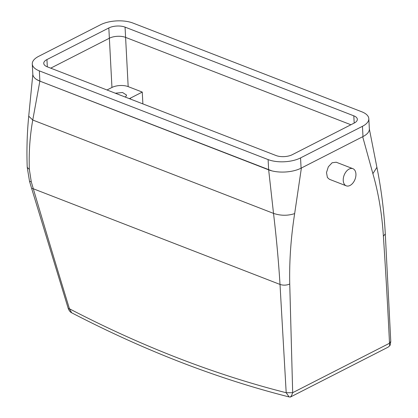<?xml version="1.0" encoding="UTF-8"?>
<svg xmlns="http://www.w3.org/2000/svg" width="418" height="418" viewBox="0 0 418 418"><rect width="100%" height="100%" fill="white"/><g stroke="black" fill="none" stroke-linecap="round" stroke-linejoin="round"><path stroke-width="0.63" d="M290.165 397.022C290.949 396.739 291.79 395.292 292.689 392.685L286.189 392.721L289.12 396.933C217.094 378.687 144.612 350.639 71.666 312.795L69.456 308.782C56.759 267.572 45.233 229.085 33.304 188.764L31.261 181.715L29.354 169.41C28.758 152.533 29.892 136.069 32.756 120.023L39.867 81.129L36.486 79.43M39.867 81.129L271.82 170.852M292.673 392.439L289.742 284.01C289.24 261.224 290.881 237.753 294.659 213.593L301.388 168.015L362.688 136.717L372.882 173.658L376.9 167.346L369.355 129M108.832 27.959A11.49 5.141 177 0 1 125.06 27.123L353.811 115.828A11.49 5.141 177 0 1 357.343 119.282A11.49 5.141 177 0 1 354.161 123.096L292.266 154.697A11.49 5.141 177 0 1 276.037 155.533L47.286 66.828A11.49 5.141 177 0 1 43.754 63.379A11.49 5.141 177 0 1 46.936 59.565L108.832 27.959L109.37 38.221L50.724 68.16L109.37 38.221A11.49 5.141 177 0 1 125.593 37.38L128.174 86.615A11.49 5.141 177 0 0 111.951 87.456L106.998 89.985M350.911 124.757L125.593 37.38L350.911 124.757M71.666 312.795C70.229 312.105 69.09 310.678 68.249 308.526L69.456 308.782A1371.578 865.683 63 0 0 286.189 392.721L280.008 284.433C278.592 261.543 276.429 237.863 273.518 213.389L268.659 169.849M289.12 396.938L290.369 397.058L388.134 347.149L389.707 345.775L389.492 343.006C387.758 306.906 385.72 271.303 383.384 236.201C381.989 213.875 378.489 193.027 372.882 173.658M352.907 168.689L336.203 162.215L332.117 162.774L328.334 166.803L326.495 172.55L327.404 177.519L329.415 179.296L346.261 185.827A9.191 5.821 111.2 0 0 354.124 181.234A9.191 5.821 111.2 0 0 354.945 170.481A9.191 5.821 111.2 0 0 352.907 168.689A9.191 5.821 111.2 0 0 345.043 173.282A9.191 5.821 111.2 0 0 344.218 184.04A9.191 5.821 111.2 0 0 346.261 185.827M129.324 98.638A13.784 6.171 177 0 0 130.364 98.157L142.266 92.08L128.174 86.615M142.266 92.08L142.883 103.899M389.492 343.006L390.767 341.469C390.328 344.526 389.973 345.963 389.707 345.77M125.191 97.039L126.304 95.957L126.539 95.069L122.547 92.509L115.326 93.214M268.105 159.587L39.349 70.882A22.974 10.288 177 0 1 32.28 63.98A22.974 10.288 177 0 1 38.649 56.352L100.545 24.746A22.974 10.288 177 0 1 132.992 23.074L361.748 111.778A22.974 10.288 177 0 1 368.817 118.681A22.974 10.288 177 0 1 362.448 126.309L300.552 157.91A22.974 10.288 177 0 1 268.105 159.587L268.643 169.844A22.974 10.288 177 0 0 301.091 168.167L362.986 136.566A22.974 10.288 177 0 0 369.355 128.937L368.817 118.681M111.951 87.456L109.37 38.221A11.49 5.141 177 0 1 125.593 37.38L125.06 27.123M39.349 70.882L39.888 81.139L268.643 169.844M39.888 81.139A22.974 10.288 177 0 1 32.818 74.237L32.28 63.98M29.354 169.41L27.233 167.409C26.564 150.496 27.06 133.415 28.722 116.178L32.829 74.414M294.659 213.593C287.736 215.86 280.687 215.792 273.518 213.389L32.756 120.023L28.722 116.178M31.261 181.715L29.537 181.36L27.238 167.409M289.742 284.01C286.555 285.369 283.31 285.51 280.008 284.433L33.304 188.764L31.632 188.408L29.537 181.36M389.498 343.262L292.689 392.685M383.384 236.201L385.291 233.881C384.085 211.278 381.284 189.103 376.9 167.346M130.364 98.157L130.411 99.061M362.448 126.309L362.986 136.566M353.811 115.828L354.187 123.08M300.552 157.91L301.091 168.167M46.936 59.565L47.318 66.838M68.249 308.526L31.632 188.408M390.767 341.475L385.291 233.881"/></g></svg>
